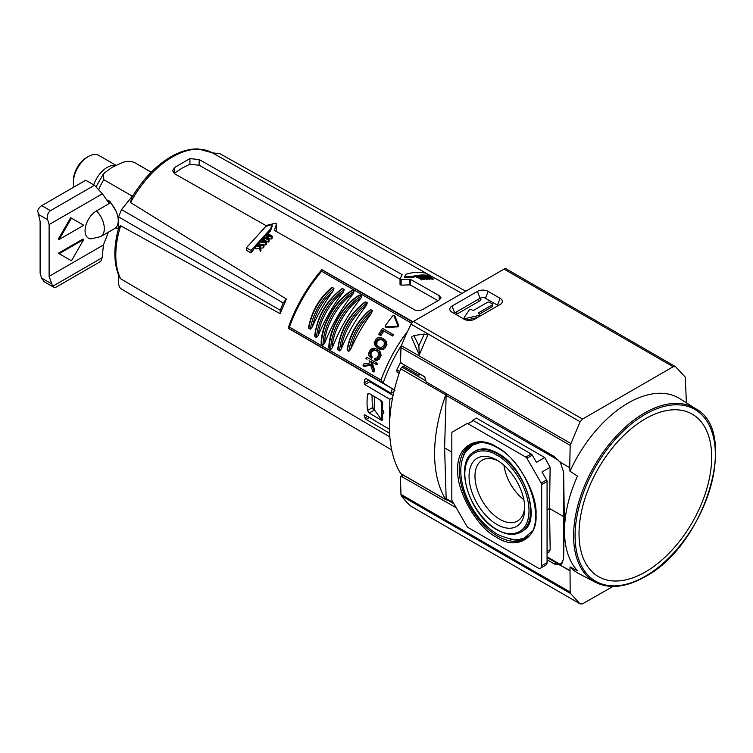 <?xml version="1.0" encoding="UTF-8"?>
<svg xmlns="http://www.w3.org/2000/svg" width="753" height="753" viewBox="0 0 753 753"><rect width="100%" height="100%" fill="white"/><g stroke="black" fill="none" stroke-linecap="round" stroke-linejoin="round"><path stroke-width="1.13" d="M496.905 537.454C477.477 528.182 456.111 491.191 457.796 469.721C456.111 446.313 477.477 433.982 496.905 447.141C516.332 456.412 537.698 493.413 536.014 514.873C537.698 538.282 516.342 550.622 496.905 537.454M474.286 451.687L475.538 450.943A46.498 26.844 60 0 1 477.816 449.833L482.259 448.863C486.796 448.534 491.907 449.974 497.582 453.184C524.907 466.832 541.294 519.984 524.135 530.065A46.498 26.844 60 0 1 522.036 531.486L520.765 532.202A46.488 26.835 60 0 0 528.079 494.994A46.488 26.835 60 0 0 497.667 453.899A46.488 26.835 60 0 0 474.286 451.687C453.014 462.107 469.232 515.372 497.131 529.867C506.138 534.95 514.017 535.731 520.765 532.202M465.928 319.959L465.928 318.397A1.308 0.753 180 0 1 464.526 318.227A1.308 0.753 180 0 1 464.149 317.7A1.308 0.753 180 0 1 464.234 317.427L469.345 309.888A1.308 0.753 180 0 1 471.482 309.624L472.225 310.057A1.308 0.753 180 0 0 474.07 310.057L487.615 302.235A1.308 0.753 180 0 1 489.459 302.235L492.227 303.836A1.308 0.753 180 0 1 492.613 304.372A1.308 0.753 180 0 1 492.227 304.909L492.227 306.678L479.303 314.142M496.905 524.455A39.382 22.731 60 0 1 469.063 476.225A39.382 22.731 60 0 1 496.905 460.149L496.905 460.149A39.382 22.731 60 0 1 524.747 508.379A39.382 22.731 60 0 1 496.905 524.455M498.43 461.071A35.193 20.322 -120 0 0 482.664 459.895A35.193 20.322 -120 0 0 476.771 487.963A35.193 20.322 -120 0 0 499.87 519.325A35.193 20.322 -120 0 0 517.848 520.831A35.193 20.322 -120 0 0 524.709 506.59M503.973 465.279A33.96 19.606 -120 0 0 523.843 499.691M425.445 380.604L402.055 367.097A2.174 1.252 120 0 0 400.69 368.829A137.95 79.649 120 0 0 400.69 473.524A2.174 1.252 120 0 0 400.963 473.797L446.04 499.823A2.174 1.252 120 0 0 447.056 499.757M402.055 367.097L403.382 366.325A2.174 1.252 120 0 0 404.54 365.054M400.69 473.524L445.767 499.55A137.95 79.649 -60 0 1 445.767 394.864A2.174 1.252 -60 0 1 446.435 393.715M425.031 377.112L420.259 374.222M479.783 298.442L480.442 298.894A2.174 1.252 180 0 1 480.951 299.703A2.174 1.252 180 0 1 480.31 300.588L457.184 313.945A2.174 1.252 180 0 1 455.621 314.312M492.613 304.372L492.613 306.151A1.308 0.753 180 0 1 492.227 306.678M477.468 317.568L466.361 320.081M563.677 556.26L563.677 516.643L564.289 516.285M563.63 559.168L561.201 563.63L559.733 564.138L558.011 563.828L547.064 557.502M453.824 503.672L446.604 499.503A2.174 1.252 -60 0 1 446.153 498.571L444.599 447.884L446.153 395.4L558.594 460.318M446.661 393.847A2.174 1.252 120 0 0 446.153 395.4M419.892 374.006A2.174 1.252 -60 0 1 418.772 375.21L420.259 374.354M547.064 553.201L549.172 551.977L550.17 549.718L549.53 508.463L563.677 516.643L563.677 474.889M465.928 318.397L478.983 315.451L478.983 316.693M478.692 313.785A1.308 0.753 180 0 1 478.306 313.257A1.308 0.753 180 0 1 478.692 312.721L478.692 313.785L479.435 314.217A1.308 0.753 180 0 1 479.812 314.745A1.308 0.753 180 0 1 478.983 315.451M478.692 312.721L492.227 304.909M444.599 447.884L451.828 452.064M544.777 457.551L476.47 418.113L472.31 420.513A2.174 1.252 -120 0 1 473.392 420.626L531.194 454.003L525.81 457.109L467.999 423.732A2.174 1.252 -120 0 0 466.916 423.628L452.28 432.081A2.174 1.252 -120 0 0 451.828 433.079L451.828 499.465A2.174 1.252 60 0 0 452.28 500.99L466.916 526.338A2.174 1.252 -120 0 0 467.999 527.486L537.99 567.894A5.224 3.012 -120 0 0 540.598 568.148A5.224 3.012 -120 0 0 541.68 565.757L541.68 484.593A2.174 1.252 -120 0 0 541.228 483.078L546.612 479.972L542 471.971L550.132 467.274L544.777 457.551L536.447 462.361L532.286 455.151A2.174 1.252 -120 0 0 531.194 454.003M547.064 509.885L549.53 508.463L550.132 467.274M532.286 455.151L526.902 458.257L541.228 483.078M526.902 458.257A2.174 1.252 -120 0 0 525.81 457.109M540.598 568.148L545.981 565.042A5.224 3.012 -120 0 0 547.064 562.651L547.064 481.487A2.174 1.252 -120 0 0 546.612 479.972M570.002 566.943A101.034 58.339 -60 0 0 578.953 573.692L595.614 582.38A100.234 57.868 -60 0 1 578.662 502.496A100.234 57.868 -60 0 1 644.474 413.039A100.234 57.868 -60 0 1 695.81 408.823L679.959 398.742A101.034 58.339 120 0 0 628.209 402.996A101.034 58.339 120 0 0 570.002 471.256L577.476 476.112A100.667 58.122 120 0 0 577.476 570.727L570.002 566.943L570.172 592.074L400.963 494.392A4.349 2.513 120 0 0 401.405 495.841A178.423 103.01 120 0 0 411.034 506.261A4.349 2.513 120 0 0 411.26 506.421A4.349 2.513 120 0 0 411.514 506.534M579.019 533.689A93.805 54.16 -60 0 1 645.349 418.8A93.805 54.16 -60 0 1 711.679 457.099A93.805 54.16 -60 0 1 645.349 571.979A93.805 54.16 -60 0 1 579.019 533.689M570.172 592.074L570.595 593.524L580.13 603.887L582.54 603.831L612.98 586.465M411.034 506.261L580.13 603.887L411.26 506.421M400.436 477.204L401.622 476.517L400.436 477.204L400.963 494.392M547.064 559.78L554.349 563.95L559.818 565.014L569.729 570.736M403.636 475.35L401.622 476.517L456.186 507.748M559.818 565.014L570.03 570.567M565.409 517.283L564.298 516.643L563.639 558.895L561.051 564.449L560.11 564.844M686.378 402.827L685.286 377.159L675.563 366.692L673.163 366.749L582.54 419.063L413.435 321.437L504.058 269.113L673.163 366.749M506.458 269.056A4.349 2.513 120 0 0 506.232 268.896L675.563 366.692M570.172 445.343L569.729 467.698L559.818 461.975L554.349 456.572L426.189 381.922L424.673 376.792L401.283 363.162L400.54 361.816L400.963 347.651L570.172 445.343L580.13 421.784L582.54 419.063M569.729 467.698L570.002 471.256M564.298 516.643L563.639 472.103L560.11 461.805M413.435 321.437A4.349 2.513 120 0 0 411.034 324.157A178.423 103.01 120 0 0 401.405 345.693A4.349 2.513 120 0 0 400.963 347.651M424.278 334.087L427.798 334.934L419.261 354.879L411.449 337.128L413.877 335.527L424.278 334.087L418.856 345.843L413.877 335.527M500.124 304.485A7.558 4.358 0 0 0 501.677 303.186A7.558 4.358 0 0 0 500.124 298.32L488.123 291.392A7.558 4.358 0 0 0 477.44 291.392L452.026 306.066A7.558 4.358 0 0 0 450.473 310.933A7.558 4.358 0 0 0 452.026 312.231L464.027 319.159A7.558 4.358 0 0 0 474.71 319.159L500.124 304.485M506.232 268.896A4.349 2.513 120 0 0 504.058 269.113M419.261 354.879L418.856 345.843M488.123 291.392L485.459 298.263L497.46 305.191L500.124 298.32M498.091 305.662A3.784 2.184 0 0 0 497.46 305.191M452.026 306.066L454.69 312.937A3.784 2.184 0 0 0 454.059 313.408M454.69 312.937L480.103 298.263L477.44 291.392M485.459 298.263A3.784 2.184 0 0 0 480.103 298.263M456.911 314.076L456.629 311.817M478.164 299.383L478.456 301.661M465.778 291.213L219.998 153.753L212.318 152.821L198.265 148.953C189.502 148.689 180.372 151.287 170.856 156.775C155.673 165.801 142.637 179.421 131.747 197.644L130.542 202.538L286.347 299.016L280.163 313.69L120.659 225.759L118.758 227.698C113.298 247.323 113.571 263.879 119.567 277.377L120.631 278.77L389.866 436.966M382.326 413.444L383.39 413.566L382.326 409.896A83.479 48.201 120 0 1 382.712 403.457L382.656 402.516L381.479 402.14L381.479 419.732L382.656 420.108L382.712 419.44A83.479 48.201 120 0 1 382.326 413.444L383.832 412.578M393.075 395.438L369.761 381.733L364.81 384.595L364.113 382.863L364.866 379.23L366.062 378.543L391.061 393.245L392.228 388.717M400.285 279.391L410.554 279.401L439.178 295.637L441.089 297.953L439.178 299.995L423.798 308.881C420.729 310.838 417.651 311.168 414.564 309.85L274.412 230.371L276.502 223.829L275.438 223.227L265.95 225.58L174.545 173.745L172.635 170.79L174.545 167.514L174.545 173.134L182.235 168.023L189.925 164.248L189.925 158.629L199.159 159.532L402.14 274.629L400.059 278.949M410.554 279.401L410.554 285.105L437.851 300.579M410.554 285.105L409.717 284.898L409.717 279.203M401.123 279.551L401.123 285.152L409.717 284.898M401.123 285.152L400.059 284.549L400.059 279.175M199.159 159.532L199.159 165.246L400.031 279.137M199.159 165.246L189.925 164.248M258.787 245.412L258.721 242.918L259.409 245.346L256.453 245.657L255.747 246.542L255.747 248.857L259.531 248.349L260.359 251.464A81.625 47.128 120 0 1 261.027 250.617L260.34 245.958L263.239 245.685L263.239 247.878L260.34 248.198M263.239 245.685L263.945 244.866L263.945 247.04A81.625 47.128 120 0 0 263.239 247.878M272.238 236.122L267.626 233.458L267.051 234.004L271.024 236.301L266.524 235.858L268.256 239.068L264.284 236.771L263.672 237.411L268.284 240.075L269.141 239.19L267.682 236.583L271.4 236.922L272.238 236.122L272.238 238.155A81.625 47.128 120 0 0 271.4 238.974L268.906 238.767M269.141 239.19L269.141 241.271A81.625 47.128 120 0 0 268.284 242.174L265.291 240.471M266.609 238.117L266.524 235.858M427.186 278.394L424.137 275.702L423.515 275.702L424.381 276.455L422.621 276.549L420.296 275.899L427.186 278.394L427.186 279.288A82.999 47.919 120 0 0 426.433 279.325L424.73 278.619M424.363 278.469L420.776 277.01M419.562 277.019L419.496 275.993L420.193 277.208L417.237 276.323L410.837 277.706L404.53 277.706L404.53 276.803L410.837 276.812L410.837 277.706M421.802 278.996L421.802 279.852A82.999 47.919 120 0 0 421.143 279.975L420.315 278.441L416.531 277.358L416.531 276.455L420.315 277.556L421.143 279.118L421.802 278.996L421.115 277.772L424.73 278.582L424.73 279.457A82.999 47.919 120 0 0 424.024 279.532L421.115 278.657M382.637 420.099L381.385 420.202L369.186 413.039L367.464 410.479A83.291 48.088 -60 0 1 367.464 394.497L368.048 393.414L369.186 393.499L381.385 400.662L382.656 402.516M389.64 433.267L366.062 419.402L364.866 417.962A83.235 48.051 -60 0 1 364.113 415.195L364.81 414.79L389.819 429.492M364.113 415.195L364.81 414.79L364.113 415.195M389.517 428.024L389.819 399.288L364.81 384.595M364.866 379.23L366.062 378.543L364.866 379.23M276.502 229.147L276.53 223.688L276.502 229.43L275.814 231.171M174.545 167.514L189.925 158.629M433.022 278.619L428.41 275.956L431.808 278.186L427.309 276.266L429.041 278.008L425.069 275.711L429.069 278.365L429.916 278.384L428.466 276.953L433.022 278.619L433.022 279.57L429.916 278.516M429.916 278.384L429.916 279.297L429.069 279.278L426.64 277.904M410.837 276.812C417.84 274.807 424.316 274.469 430.255 275.777L430.255 276.831L429.718 276.709M427.836 276.36L427.365 276.295M427.309 276.285L425.746 276.106M423.515 275.974L421.294 275.993M419.496 276.097L417.294 276.342M272.115 224.45L265.809 226.408L246.391 247.793L251.013 250.457L270.431 229.072L272.115 224.45L272.115 226.493L270.431 231.133L267.767 233.534M267.051 234.211L264.388 236.837M262.731 238.55L260.237 241.271M258.721 243.012L256.509 245.647M255.747 246.598L251.013 252.904L246.391 250.297L246.391 247.793M266.411 242.061L263.352 237.732L262.731 238.39L263.597 239.586L261.846 241.525L260.133 241.252L259.512 241.967L265.658 242.899L266.411 242.061L266.411 244.188L265.658 245.036L259.512 244.188M263.945 244.866L260.218 245.214L259.38 242.146L258.721 242.918M255.747 246.542L259.531 246.099L259.531 248.349M259.531 246.099L260.359 251.464M260.359 249.205L261.027 248.368M267.051 234.004L267.051 235.905M263.672 237.411L263.672 238.183M268.284 240.075L268.284 242.174M271.4 236.922L271.4 238.974M423.515 275.702L423.515 276.492M426.433 278.431L426.433 279.325M424.73 278.582L421.002 277.433L420.165 275.918L419.496 275.993M420.315 277.556L420.315 278.441M421.143 279.118L421.143 279.975M424.024 278.666L424.024 279.532M367.464 410.479L372.311 407.684L372.02 395.156M375.088 410.827L374.062 410.225L369.186 413.039M118.268 274.327L118.588 284.785L120.311 288.324L391.682 449.993M286.347 299.016L283.184 302.951L280.267 310.245L280.163 313.69M118.212 229.693L118.588 216.902L280.267 310.245M283.184 302.951L121.506 209.607L133.648 194.509M393.923 391.588L391.061 393.245M389.819 399.288L392.614 397.678M427.836 275.89L427.836 276.492M427.309 276.266L427.309 277.01M429.069 278.365L429.069 279.278M432.184 278.525L432.184 279.467M430.255 275.777L425.643 273.113C419.694 271.805 413.228 272.144 406.225 274.148L404.53 276.803M251.013 250.457L251.013 252.904M270.431 229.072L270.431 231.133M262.731 238.39L262.731 240.527M259.512 241.967L259.512 242.654M265.658 242.899L265.658 245.036M426.198 278.045L423.308 276.84L424.739 276.765L426.198 278.045M372.311 407.684L374.062 410.225M381.479 419.732L374.062 409.397L374.618 396.69M121.506 209.607L118.588 216.902M369.083 379.992L369.761 381.733M265.423 242.099L262.533 241.638L263.955 240.066L265.423 242.099M424.739 277.433L424.739 276.765M379.71 399.674L381.479 402.14M263.955 241.864L263.955 240.066M151.155 172.249L135.305 162.977A32.859 18.966 120 0 0 133.93 162.309C129.93 160.869 125.939 161.029 121.977 162.789L112.291 167.204L104.648 172.795L103.161 174.338L103.82 179.694A32.859 18.966 120 0 0 98.69 189.812M107.641 200.354L109.919 201.23L116.178 211.461M106.437 199.545A17.404 10.053 60 0 1 117.412 214.906A17.404 10.053 60 0 1 114.654 228.536L100.714 236.593L90.981 238.889A16.199 9.356 120 0 1 85.418 227.218A16.199 9.356 120 0 1 96.516 210.887A17.404 10.053 60 0 1 104.319 228.62A17.404 10.053 60 0 1 100.714 236.593M108.404 232.15L103.425 244.998L49.114 276.351L49.114 224.573L47.703 219.744C46.865 215.716 47.787 212.685 50.451 210.671L41.735 205.644L85.738 180.231L94.454 185.266L102.408 193.803L109.241 203.536L96.516 210.887M73.389 182.452L73.389 180.391A18.637 10.758 120 0 1 86.567 157.565L88.355 156.53A21.169 12.217 120 0 0 73.389 182.452A21.169 12.217 120 0 0 74.001 187.008M132.33 196.157L103.82 179.694M139.211 186.292L135.446 191.714M115.971 165.312L98.935 155.485A21.169 12.217 120 0 0 88.355 156.53L86.567 157.565M41.735 205.644A6.532 3.765 120 0 0 37.65 210.84L40.116 221.41L40.116 273.179L41.528 278.008L44.201 281.763L53.472 287.109A6.532 3.765 -60 0 1 52.654 286.3L49.114 276.351M103.425 244.998L102.154 257.714L100.733 261.385L56.729 286.789A6.532 3.765 -60 0 1 53.472 287.109M71.441 218.163L70.669 217.711L58.358 239.03L59.139 239.482L83.752 225.269L71.441 218.163L59.139 239.482M49.114 224.573L102.408 193.803M58.358 253.243L71.441 260.802L83.752 239.482L82.971 239.03L58.358 253.243L70.669 260.35M50.451 210.671L94.454 185.266M102.154 257.714L52.654 286.3M83.752 239.482L59.139 253.695M393.725 315.451L395.033 316.307L398.855 325.927L397.744 325.287L393.904 315.658L392.85 315.705A110.973 64.071 -60 0 0 385.075 326.03L385.442 326.896L385.075 326.03M382.91 349.392L377.375 347.98L374.392 344.479L374.203 342.446L376.434 338.549L378.27 337.683L381.385 337.871L386.223 341.316L386.929 344.61L384.708 348.507L382.91 349.392L379.851 349.241L377.441 348.008M382.778 338.511L385.131 340.695L385.837 343.98L383.616 347.877L381.818 348.771M377.121 350.917L374.166 350.173L371.304 352.244L370.881 354.183L372.208 357.186L371.37 358.249L368.895 355.378L368.622 353.289L370.598 349.251L373.723 348.168L376.811 349.128M372.208 357.186L370.222 355.35L370.212 351.613L373.074 349.543L376.321 350.465M376.124 350.352L378.43 352.63L378.844 354.409L377.168 357.816L374.834 358.437L374.552 359.821L376.095 360.48L374.552 359.821M376.745 349.091L380.256 351.943L381.103 355.312L379.126 359.36L376.095 360.48M377.865 349.74L376.801 349.128L379.164 351.312L380.011 354.682L378.034 358.72L374.985 359.84M382.26 339.819L384.312 341.956L384.105 345.561L381.112 347.566L377.94 346.691M378.128 346.794L375.756 344.469L375.916 340.845L378.957 338.869L382.063 339.707M412.955 321.757L321.955 269.706L321.625 271.287L411.59 323.225M407.702 331.104A108.79 62.81 120 0 0 381.027 379.992L289.406 327.094L288.201 328.167L394.327 389.922M381.027 379.992L382.74 382.75L394.977 390.299M397.057 372.142L399.128 373.337L397.057 372.142L396.869 369.939A93.56 54.018 -60 0 1 400.615 362.259M412.606 322.049L321.785 269.743C306.989 287.1 295.778 306.518 288.154 327.997L382.74 382.75M398.855 325.927L398.168 326.83L386.543 327.527L386.176 326.661L386.543 327.527L385.442 326.896L397.057 326.19L397.744 325.287M383.861 330.962L382.769 330.332A110.973 64.071 120 0 0 379.757 335.029L378.646 334.388A110.973 64.071 -60 0 1 382.533 328.393L393.471 334.709A108.79 62.81 120 0 0 392.595 336.007L383.861 330.962A108.79 62.81 120 0 0 380.849 335.659L379.738 335.019L380.849 335.659M367.059 359.2L365.949 358.56A110.973 64.071 -60 0 1 366.589 357.12L377.535 363.435A108.79 62.81 120 0 0 376.905 364.885L371.982 362.042L374.683 370.231A108.79 62.81 120 0 0 373.977 372.038L373.883 371.982M371.568 365.111L364.132 366.353L363.002 365.704A110.973 64.071 -60 0 1 363.68 363.981L369.958 362.965L369.13 360.395M347.312 350.522L348.846 351.406L350.794 349.11A108.79 62.81 120 0 1 371.389 313.446L372.406 310.603L370.871 309.718L369.667 310.189C357.656 320.609 350.136 333.626 347.124 349.241L347.312 350.522A41.34 23.87 -60 0 1 370.871 309.718M338.031 350.004L339.565 350.889L341.297 348.94A108.79 62.81 120 0 1 366.485 305.304L367.313 302.828L365.779 301.944L364.697 302.254C349.373 314.142 340.394 329.692 337.768 348.912L338.031 350.004A43.081 24.877 -60 0 1 365.779 301.944M329.155 348.677L330.689 349.571L332.289 347.811A108.79 62.81 120 0 1 361.007 298.066L361.732 295.807L359.2 295.129C343.095 304.579 328.967 329.033 328.845 347.707L329.155 348.677A44.606 25.753 -60 0 1 360.198 294.912M321.456 344.234L322.999 345.128L324.599 343.368A108.79 62.81 120 0 1 353.317 293.623L354.042 291.364L352.498 290.47L351.5 290.696C335.396 300.136 321.277 324.59 321.154 343.264L321.456 344.234A44.606 25.753 -60 0 1 352.498 290.47M314.952 336.676L316.495 337.57L318.218 335.612A108.79 62.81 120 0 1 343.415 291.976L344.234 289.5L342.7 288.615L341.617 288.926C326.294 300.814 317.314 316.364 314.688 335.584L314.952 336.676A43.081 24.877 -60 0 1 342.7 288.615M308.843 328.308L310.387 329.202L312.326 326.896A108.79 62.81 120 0 1 332.92 291.232L333.946 288.399L332.402 287.514L331.198 287.985C319.187 298.404 311.676 311.422 308.655 327.037L308.843 328.308A41.34 23.87 -60 0 1 332.402 287.514M392.595 336.007L382.769 330.332M392.379 334.078A110.973 64.071 120 0 0 391.504 335.377M386.788 342.596L385.705 341.975M371.107 356.546L370.26 357.609M370.212 351.613L371.304 352.244M377.432 360.301L376.331 359.661M380.867 353.251L379.776 352.62M373.977 372.038L372.754 371.333L370.457 364.471L363.002 365.704M374.683 370.231L373.563 369.582A110.973 64.071 120 0 0 372.857 371.389M371.982 362.042L370.871 361.402L373.563 369.582M376.905 364.885L370.871 361.402M376.434 362.805A110.973 64.071 120 0 0 375.794 364.245M371.389 313.446C360.781 323.169 353.91 335.057 350.794 349.11M366.485 305.304C354.268 313.719 342.474 334.134 341.297 348.94M361.007 298.066C346.907 306.142 332.233 331.555 332.289 347.811M353.317 293.623C339.217 301.699 324.543 327.122 324.599 343.368M343.415 291.976C331.188 300.4 319.394 320.816 318.218 335.612M332.92 291.232C322.312 300.965 315.451 312.853 312.326 326.896M383.051 340.271L380.049 339.499L377.008 341.467L375.916 340.845M377.008 341.467L376.839 345.1L379.126 347.378M497.667 536.127A54.216 31.306 60 0 1 462.229 488.255A54.216 31.306 60 0 1 470.663 444.844L477.76 442.585C483.652 441.964 490.109 443.639 497.131 447.64C530.103 464.46 548.683 528.173 524.879 538.753A54.216 31.306 60 0 1 497.667 536.127M520.238 539.035A53.661 30.977 -120 0 0 528.446 535.985M510.393 539.242A54.197 31.297 -120 0 0 525.923 538.084M496.905 529.368C487.52 525.434 465.241 501.451 464.808 473.769C465.241 446.585 487.52 448.317 496.905 455.236C506.298 459.161 528.568 483.144 529.011 510.835C528.568 538.019 506.298 536.277 496.905 529.368M471.764 444.27A54.197 31.297 -120 0 0 462.991 457.146M474.842 443.141A53.661 30.977 -120 0 0 468.093 448.732M445.767 394.864L400.69 368.829M418.772 375.21L403.382 366.325M480.442 298.894L480.442 300.513M559.733 564.138L547.064 556.825M453.24 502.656L446.153 498.571M547.064 551.507L550.17 549.718M467.999 423.732L473.392 420.626M541.68 484.593L547.064 481.487M541.68 565.757L547.064 562.651M645.217 414.329A99.189 57.266 -60 0 1 715.35 454.821A99.189 57.266 -60 0 1 645.217 576.299A99.189 57.266 -60 0 1 575.085 535.807A99.189 57.266 -60 0 1 645.217 414.329M570.595 593.524L401.405 495.841M554.349 563.95L556.288 562.83M401.405 345.693L570.595 443.376M580.13 421.784L411.034 324.157M461.966 293.416L212.299 152.812A80.157 46.281 120 0 0 172.475 156.925A80.157 46.281 120 0 0 130.542 202.538M393.81 391.654A76.721 44.295 120 0 0 393.019 395.4M120.659 225.759A80.157 46.281 120 0 0 120.631 278.77M369.186 393.499L367.464 394.497M364.866 417.962L367.558 416.409M369.384 417.482L366.062 419.402M364.113 382.863L368.81 380.152M439.178 299.995L439.178 295.637M383.249 412.917L383.249 410.818M93.73 184.852A21.169 12.217 -60 0 1 107.18 167.401A21.169 12.217 -60 0 1 115.538 165.519M47.703 219.744L37.989 214.144M41.528 278.008L51.242 283.617M401.688 344.978A106.653 61.577 120 0 0 383.164 383.013M396.869 369.939L399.721 371.587M289.406 327.094A108.79 62.81 -60 0 1 321.625 271.287M393.904 315.658L395.033 316.307M398.168 326.83L397.057 326.19M379.851 349.241L378.759 348.611M381.526 349.543L380.434 348.921M384.708 348.507L383.616 347.877M386.929 344.61L385.837 343.98M386.223 341.316L385.131 340.695M385.112 340.017L384.03 339.396M370.956 356.385L372.057 357.026M370.222 355.35L371.323 355.99M369.779 353.552L370.881 354.183M371.445 350.145L372.537 350.776M373.074 349.543L374.166 350.173M374.269 349.618L375.361 350.249M379.126 359.36L378.034 358.72M381.103 355.312L380.011 354.682M380.256 351.943L379.164 351.312M379.117 350.625L378.025 349.994M372.406 310.603A41.34 23.87 120 0 0 348.846 351.406M367.313 302.828A43.081 24.877 120 0 0 339.565 350.889M361.732 295.807A44.606 25.753 120 0 0 330.689 349.571M354.042 291.364A44.606 25.753 120 0 0 322.999 345.128M344.234 289.5A43.081 24.877 120 0 0 316.495 337.57M333.946 288.399A41.34 23.87 120 0 0 310.387 329.202M381.272 339.594L380.19 338.963M380.049 339.499L378.957 338.869M378.354 340.064L377.262 339.434M376.472 343.349L375.389 342.719M376.839 345.1L375.756 344.469M377.545 346.126L376.453 345.495M531.947 531.289L525.716 536.87C521.038 541.369 511.654 540.55 497.582 534.404C482.447 524.973 471.397 510.6 464.422 491.304C459.217 475.378 459.584 462.295 465.523 452.035L472.715 445.061L480.659 442.463M464.149 319.234L464.149 317.7M561.201 563.63L562.698 562.764M479.812 316.213L479.812 314.745M695.81 408.823C739.86 431.827 704.714 545.821 644.992 576.77C626.148 587.387 609.695 589.26 595.614 582.38M403.137 475.058L400.765 476.423M400.031 284.662L400.031 279.062M115.849 227.632L118.23 228.997M135.305 162.977L151.231 172.173M95.989 186.923L103.161 174.338M385.159 326.83L386.261 327.461M382.75 338.492L383.908 339.151"/></g></svg>
